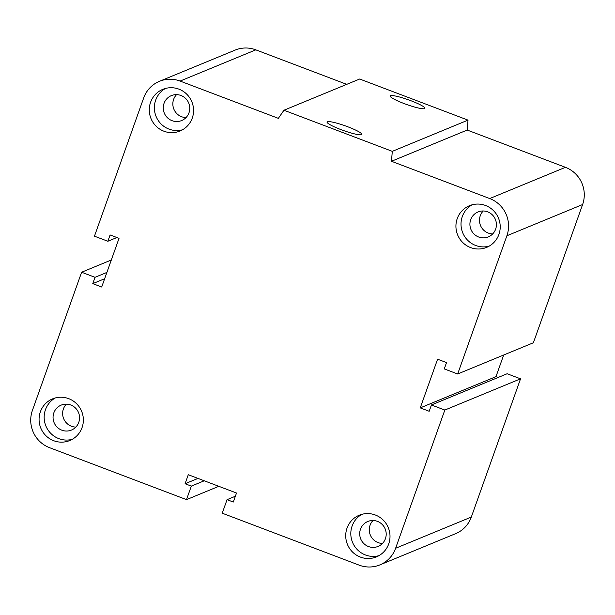 <?xml version="1.0" encoding="UTF-8"?>
<svg xmlns="http://www.w3.org/2000/svg" width="615" height="615" viewBox="0 0 615 615"><rect width="100%" height="100%" fill="white"/><g stroke="black" fill="none" stroke-linecap="round" stroke-linejoin="round"><path stroke-width="0.92" d="M164.044 103.351A13.484 13.207 67.6 0 1 188.72 103.051A13.484 13.207 67.6 0 1 167.395 117.703A13.484 13.207 67.6 0 1 164.044 103.351M176.574 94.641A13.484 13.207 -112.4 0 0 186.03 117.58M470.69 219.701A13.484 13.207 67.6 0 1 495.375 219.401A13.484 13.207 67.6 0 1 474.05 234.054A13.484 13.207 67.6 0 1 470.69 219.701M483.221 210.991A13.484 13.207 -112.4 0 0 492.677 233.931M360.482 529.215A13.484 13.207 67.6 0 1 385.159 528.908A13.484 13.207 67.6 0 1 363.834 543.568A13.484 13.207 67.6 0 1 360.482 529.215M373.005 520.505A13.484 13.207 -112.4 0 0 382.469 543.437M53.836 412.865A13.484 13.207 67.6 0 1 78.512 412.557A13.484 13.207 67.6 0 1 57.187 427.217A13.484 13.207 67.6 0 1 53.836 412.865M66.358 404.155A13.484 13.207 -112.4 0 0 75.822 427.087M82.056 427.602A22.54 22.079 67.6 0 1 69.802 440.524A22.54 22.079 67.6 0 1 40.805 428.109A22.54 22.079 67.6 0 1 52.621 398.858A22.54 22.079 67.6 0 1 76.452 403.609A22.54 22.079 67.6 0 1 82.056 427.602M55.235 397.966A22.54 22.079 -112.4 0 0 45.894 426.01A22.54 22.079 -112.4 0 0 72.286 439.318M388.703 543.952A22.54 22.079 67.6 0 1 376.457 556.875A22.54 22.079 67.6 0 1 347.452 544.46A22.54 22.079 67.6 0 1 359.268 515.209A22.54 22.079 67.6 0 1 383.099 519.959A22.54 22.079 67.6 0 1 388.703 543.952M361.881 514.317A22.54 22.079 -112.4 0 0 352.541 542.361A22.54 22.079 -112.4 0 0 378.932 555.668M498.911 234.438A22.54 22.079 67.6 0 1 486.665 247.368A22.54 22.079 67.6 0 1 457.66 234.953A22.54 22.079 67.6 0 1 469.483 205.694A22.54 22.079 67.6 0 1 493.307 210.453A22.54 22.079 67.6 0 1 498.911 234.438M472.089 204.81A22.54 22.079 -112.4 0 0 462.749 232.854A22.54 22.079 -112.4 0 0 489.14 246.154M192.264 118.088A22.54 22.079 67.6 0 1 180.018 131.018A22.54 22.079 67.6 0 1 151.013 118.595A22.54 22.079 67.6 0 1 162.837 89.344A22.54 22.079 67.6 0 1 186.66 94.103A22.54 22.079 67.6 0 1 192.264 118.088M165.443 88.46A22.54 22.079 -112.4 0 0 156.102 116.504A22.54 22.079 -112.4 0 0 182.494 129.803M327.372 121.739A18.427 2.506 -160.4 0 1 346.537 126.306A18.427 2.506 -160.4 0 1 361.766 134.378A18.427 2.506 -160.4 0 1 343.585 130.572A18.427 2.506 -160.4 0 1 327.049 122.024A18.427 2.506 -160.4 0 1 327.372 121.739M390.517 95.702A18.427 2.506 -160.4 0 1 409.682 100.268A18.427 2.506 -160.4 0 1 424.911 108.34A18.427 2.506 -160.4 0 1 406.723 104.527A18.427 2.506 -160.4 0 1 390.194 95.986A18.427 2.506 -160.4 0 1 390.517 95.702M283.953 110.239L359.667 79.02L468.007 120.125L392.301 151.352L283.953 110.239L278.349 118.349L180.103 81.072A28.974 28.382 -112.4 0 0 159.423 81.326A28.974 28.382 -112.4 0 0 143.679 97.946L94.456 236.175L107.856 241.257L116.896 237.528M107.856 241.257L110.1 234.945L119.033 238.336L101.698 287.021L92.765 283.63L95.01 277.319L81.618 272.237L32.395 410.466A28.974 28.382 -112.4 0 0 49.561 447.674L186.506 499.634L191.327 486.111L185.077 483.744L188.282 474.726L236.514 493.03L233.3 502.04L227.05 499.672L222.238 513.194L359.183 565.154A28.974 28.382 -112.4 0 0 379.862 564.901A28.974 28.382 -112.4 0 0 395.614 548.273L444.829 410.051L431.43 404.962L429.185 411.274L420.253 407.883L437.588 359.206L446.521 362.596L444.276 368.908L457.668 373.989L506.891 235.76A28.974 28.382 -112.4 0 0 489.724 198.553L391.478 161.276L467.192 130.049L468.007 120.125M457.668 373.989L533.382 342.763L582.605 204.534A28.974 28.382 -112.4 0 0 565.439 167.326L467.192 130.049M420.253 407.883L495.967 376.664L503.677 355.016M431.43 404.962L507.144 373.743L520.544 378.825L471.321 517.054A28.974 28.382 -112.4 0 1 455.577 533.674L379.862 564.901M92.765 283.63L104.65 278.726M444.829 410.051L520.544 378.825M95.01 277.319L106.895 272.414M81.618 272.237L111.323 259.984M186.506 499.634L218.817 486.311M191.327 486.111L204.249 480.784M185.077 483.744L197.999 478.409M227.05 499.672L235.368 496.236M346.745 84.347L255.817 49.846A28.974 28.382 -112.4 0 0 235.138 50.099L159.423 81.326M391.478 161.276L392.301 151.352M498.104 377.472L495.967 376.664M489.724 198.553L565.439 167.326M506.891 235.76L582.605 204.534M180.103 81.072L255.817 49.846M395.614 548.273L471.321 517.054"/></g></svg>
